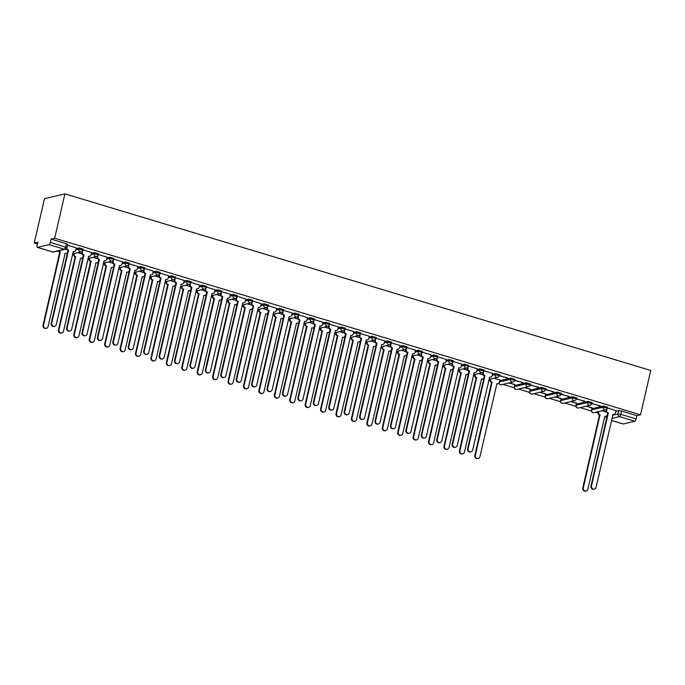 <?xml version="1.0" encoding="UTF-8"?>
<svg xmlns="http://www.w3.org/2000/svg" width="685" height="685" viewBox="0 0 685 685"><rect width="100%" height="100%" fill="white"/><g stroke="black" fill="none" stroke-linecap="round" stroke-linejoin="round"><path stroke-width="1.03" d="M82.962 249.126L79.006 247.927L78.741 249.083L82.851 250.179L83.125 249.023M98.383 253.775L94.427 252.577L94.162 253.733L98.272 254.829L98.546 253.673M113.804 258.425L109.848 257.226L109.583 258.382L113.701 259.478L113.967 258.322M129.225 263.074L125.269 261.875L125.004 263.031L129.123 264.127L129.388 262.971M144.646 267.724L140.69 266.525L140.425 267.681L144.544 268.777L144.809 267.621M160.067 272.373L156.12 271.174L155.846 272.33L159.965 273.426L160.23 272.27M175.497 277.023L171.541 275.824L171.276 276.98L175.386 278.076L175.651 276.92M190.918 281.672L186.962 280.473L186.697 281.629L190.807 282.725L191.072 281.569M206.339 286.321L202.383 285.123L202.118 286.279L206.228 287.375L206.493 286.219M221.76 290.971L217.804 289.772L217.539 290.928L221.649 292.024L221.923 290.868M237.181 295.62L233.225 294.422L232.96 295.577L237.078 296.673L237.344 295.518M252.602 300.27L248.646 299.071L248.381 300.227L252.5 301.323L252.765 300.167M268.023 304.919L264.067 303.72L263.802 304.876L267.921 305.972L268.186 304.816M283.444 309.569L279.497 308.37L279.223 309.526L283.342 310.622L283.607 309.466M298.865 314.218L294.918 313.019L294.644 314.175L298.763 315.271L299.028 314.115M314.295 318.867L310.339 317.669L310.074 318.825L314.184 319.921L314.449 318.765M329.716 323.517L325.76 322.318L325.495 323.474L329.605 324.57L329.87 323.414M345.137 328.166L341.181 326.968L340.916 328.124L345.026 329.22L345.3 328.064M360.558 332.816L356.602 331.617L356.337 332.773L360.447 333.869L360.721 332.713M375.979 337.465L372.024 336.267L371.758 337.422L375.877 338.518L376.142 337.362M391.4 342.115L387.445 340.916L387.179 342.072L391.298 343.168L391.563 342.012M406.821 346.764L402.866 345.565L402.6 346.721L406.719 347.817L406.984 346.661M422.243 351.414L418.295 350.215L418.021 351.371L422.14 352.467L422.405 351.311M437.672 356.063L433.716 354.864L433.451 356.02L437.561 357.116L437.826 355.96M453.093 360.712L449.137 359.514L448.872 360.67L452.982 361.766L453.247 360.61M468.514 365.362L464.558 364.163L464.293 365.319L468.403 366.415L468.668 365.259M483.935 370.011L479.979 368.813L479.714 369.968L483.824 371.065L484.098 369.909M499.356 374.661L495.401 373.462L495.135 374.618L507.611 377.897M514.778 379.31L510.822 378.111L510.556 379.267L523.032 382.547M530.199 383.96L526.243 382.761L525.977 383.917L538.453 387.196M545.62 388.609L541.672 387.41L541.398 388.566L545.517 389.662L545.782 388.506M561.041 393.258L557.093 392.06L556.819 393.216L569.295 396.487M576.47 397.908L572.514 396.709L572.249 397.865L584.716 401.136M591.891 402.557L587.935 401.359L587.67 402.515L600.146 405.785M607.312 407.207L603.357 406.008L603.091 407.164L607.201 408.26L607.475 407.104M612.681 415.187L618.024 413.92L620.824 414.322L636.142 418.937L636.896 415.684L640.509 414.827L54.672 238.209L64.912 193.855L44.491 198.701L34.25 243.055L37.444 244.014M72.422 254.563L73.612 254.923M87.843 259.213L89.033 259.572M103.264 263.862L104.454 264.222M118.693 268.511L119.884 268.871M134.114 273.161L135.305 273.52M149.535 277.81L150.726 278.17M164.957 282.46L166.147 282.819M180.378 287.109L181.568 287.469M195.799 291.759L196.989 292.118M211.22 296.408L212.41 296.768M226.641 301.058L227.831 301.417M242.07 305.707L243.261 306.067M257.492 310.356L258.682 310.716M272.913 315.006L274.103 315.365M288.334 319.655L289.524 320.015M303.755 324.305L304.945 324.664M319.176 328.954L320.366 329.314M334.597 333.604L335.787 333.963M350.018 338.253L351.208 338.613M365.439 342.902L366.629 343.262M380.869 347.552L382.059 347.911M396.29 352.201L397.48 352.561M411.711 356.851L412.901 357.21M427.132 361.5L428.322 361.86M442.553 366.15L443.743 366.509M457.974 370.799L459.164 371.159M473.395 375.449L474.585 375.808M488.816 380.098L490.006 380.458M503.021 384.379L514.264 387.77M518.451 389.029L529.685 392.419M533.872 393.678L545.106 397.069M549.293 398.327L560.535 401.718M564.714 402.977L575.957 406.368M580.135 407.626L591.378 411.017M595.556 412.276L597.962 413.004M640.509 414.827L650.75 370.465L64.912 193.855M34.25 243.055L37.863 242.199L37.11 245.453A2.192 0.736 -73.2 0 0 37.298 247.362A2.192 0.736 -73.2 0 0 37.444 247.362L49.003 244.622A2.192 0.736 -73.2 0 0 50.305 242.319L66.95 247.627L67.695 244.374L66.376 243.68L65.623 246.942A2.192 0.736 -73.2 0 1 64.322 249.237L49.003 244.622M54.672 238.209L51.058 239.065L50.305 242.319M615.841 411.36L618.778 410.657L618.024 413.92A2.192 2.029 -103.4 0 0 619.514 416.617L611.936 418.415M611.474 420.419L623.281 423.981L634.841 421.232L619.514 416.617A2.192 0.736 -73.2 0 0 620.824 414.322L621.569 411.06L618.778 410.657M636.142 418.937A2.192 0.736 106.8 0 1 634.841 421.232M585.958 406.248L591.977 407.729M591.9 408.037L586.565 406.102M600.069 406.102L591.857 403.294M570.537 401.598L576.556 403.08M576.479 403.388L571.144 401.453M584.647 401.453L576.436 398.644M555.107 396.949L561.126 398.43M561.058 398.738L555.723 396.803M569.226 396.803L561.006 393.995M539.686 392.3L545.705 393.781M545.637 394.089L540.302 392.154M545.517 389.654L553.874 391.846M553.805 392.154L545.585 389.345M524.265 387.65L530.284 389.131M530.216 389.44L524.881 387.505M538.384 387.505L530.164 384.696M508.844 383.001L514.863 384.482M514.795 384.79L509.46 382.855M522.963 382.855L514.743 380.047M499.887 380.021L494.039 378.206M507.534 378.206L499.322 375.397M492.635 373.428L483.901 370.748M477.205 368.778L468.48 366.098M461.784 364.129L453.059 361.449M446.363 359.479L437.638 356.799M430.942 354.83L422.208 352.15M415.521 350.181L406.787 347.5M400.1 345.531L391.366 342.851M384.679 340.882L375.945 338.202M369.258 336.232L360.524 333.552M353.837 331.583L345.103 328.903M338.407 326.933L329.682 324.253M322.986 322.284L314.261 319.604M307.565 317.634L298.84 314.954M292.144 312.985L283.41 310.305M276.723 308.336L267.989 305.656M261.302 303.686L252.568 301.006M245.881 299.037L237.147 296.357M230.46 294.387L221.726 291.707M215.039 289.738L206.305 287.058M199.609 285.088L190.884 282.408M184.188 280.439L175.463 277.759M168.767 275.79L160.033 273.109M153.346 271.14L144.612 268.46M137.925 266.491L129.191 263.811M122.504 261.841L113.77 259.161M107.083 257.192L98.349 254.512M91.662 252.542L82.928 249.862M76.232 247.893L67.507 245.213M76.069 248.629L79.006 247.927M91.49 253.279L94.427 252.577M106.911 257.928L109.848 257.226M122.332 262.578L125.269 261.875M137.754 267.227L140.69 266.525M153.175 271.876L156.12 271.174M168.596 276.526L171.541 275.824M184.025 281.175L186.962 280.473M199.446 285.825L202.383 285.123M214.867 290.474L217.804 289.772M230.288 295.124L233.225 294.422M245.709 299.773L248.646 299.071M261.131 304.423L264.067 303.72M276.552 309.072L279.497 308.37M291.973 313.721L294.918 313.019M307.394 318.371L310.339 317.669M322.823 323.02L325.76 322.318M338.244 327.67L341.181 326.968M353.666 332.319L356.602 331.617M369.087 336.969L372.024 336.267M384.508 341.618L387.445 340.916M399.929 346.267L402.866 345.565M415.35 350.917L418.295 350.215M430.771 355.566L433.716 354.864M446.2 360.216L449.137 359.514M461.621 364.865L464.558 364.163M477.043 369.515L479.979 368.813M492.464 374.164L495.401 373.462M499.716 380.749L510.822 378.111M514.692 385.509L514.264 386.768L514.692 385.509L526.243 382.761M530.113 390.159L529.685 391.418L530.113 390.159L541.672 387.41M545.534 394.808L545.106 396.067L545.534 394.808L557.093 392.06M560.955 399.458L560.527 400.716L560.955 399.458L572.514 396.709M576.376 404.107L575.948 405.366L576.376 404.107L587.935 401.359M591.797 408.757L591.369 410.015L591.797 408.757L603.357 406.008M616.012 410.623L607.278 407.943M606.516 412.113L601.987 410.752M51.058 239.065L66.376 243.68M636.896 415.684L621.569 411.06M483.139 374.918L478.61 373.556M467.718 370.268L463.188 368.907M452.297 365.619L447.767 364.257M436.876 360.969L432.346 359.608M421.455 356.32L416.925 354.958M406.034 351.67L401.504 350.309M390.613 347.021L386.083 345.66M375.183 342.372L370.662 341.01M359.762 337.722L355.232 336.361M344.341 333.073L339.811 331.711M328.92 328.423L324.39 327.062M313.499 323.774L308.969 322.412M298.078 319.124L293.548 317.763M282.657 314.475L278.127 313.113M267.236 309.825L262.706 308.464M251.815 305.176L247.285 303.815M236.385 300.527L231.864 299.165M220.964 295.877L216.434 294.516M205.543 291.228L201.013 289.866M190.122 286.578L185.592 285.217M174.701 281.929L170.171 280.567M159.28 277.279L154.75 275.918M143.859 272.63L139.329 271.269M128.438 267.981L123.908 266.619M113.008 263.331L108.487 261.97M97.587 258.682L93.057 257.32M82.166 254.032L77.636 252.671M66.745 249.383L65.794 249.1M607.03 408.731L606.704 410.152A2.192 2.029 76.6 0 0 608.194 412.849L607.663 412.978A2.192 2.029 -103.4 0 1 606.174 410.281L606.345 409.544M608.348 412.892L591.48 485.948A2.526 2.329 76.6 0 0 594.34 489.081A2.526 2.329 76.6 0 0 596.027 487.318L613.041 414.314A2.192 2.029 76.6 0 0 614.034 414.339L613.503 414.468A2.192 2.029 -103.4 0 1 612.835 414.502M594.34 489.081L593.809 489.21A2.526 2.329 -103.4 0 1 590.949 486.067L607.818 413.021M614.034 414.339A2.192 2.029 76.6 0 0 615.507 412.807L616.02 410.58M598.664 411.539L598.536 412.087A2.192 2.029 76.6 0 0 600.034 414.785L583.312 487.883A2.526 2.329 76.6 0 0 586.172 491.025A2.526 2.329 76.6 0 0 587.858 489.253L604.872 416.249A2.192 2.029 76.6 0 0 607.338 414.742L607.741 412.995M605.865 416.283L605.335 416.403A2.192 2.029 -103.4 0 1 604.675 416.446M586.172 491.025L585.641 491.145A2.526 2.329 -103.4 0 1 582.781 488.011L599.503 414.913A2.192 2.029 -103.4 0 1 598.005 412.216L598.536 412.087M598.133 411.659L598.005 412.216M599.649 414.956L600.18 414.836M483.661 371.535L483.327 372.957A2.192 2.029 76.6 0 0 484.826 375.654L484.295 375.782A2.192 2.029 -103.4 0 1 482.797 373.085L482.968 372.349M484.971 375.697L468.103 448.752A2.526 2.329 76.6 0 0 470.963 451.886A2.526 2.329 76.6 0 0 472.65 450.122L489.664 377.118A2.192 2.029 76.6 0 0 490.657 377.144L490.126 377.272A2.192 2.029 -103.4 0 1 489.458 377.307M470.963 451.886L470.432 452.014A2.526 2.329 -103.4 0 1 467.572 448.872L484.441 375.825M490.657 377.144A2.192 2.029 76.6 0 0 492.13 375.611L492.643 373.385M468.232 366.886L467.906 368.307A2.192 2.029 76.6 0 0 469.396 371.005L468.865 371.133A2.192 2.029 -103.4 0 1 467.375 368.436L467.547 367.699M469.55 371.047L452.682 444.103A2.526 2.329 76.6 0 0 455.542 447.237A2.526 2.329 76.6 0 0 457.229 445.473L474.243 372.469A2.192 2.029 76.6 0 0 475.236 372.494L474.705 372.623A2.192 2.029 -103.4 0 1 474.037 372.657M455.542 447.237L455.011 447.365A2.526 2.329 -103.4 0 1 452.151 444.222L469.019 371.176M475.236 372.494A2.192 2.029 76.6 0 0 476.709 370.962L477.222 368.735M452.811 362.237L452.485 363.658A2.192 2.029 76.6 0 0 453.975 366.355L453.444 366.484A2.192 2.029 -103.4 0 1 451.954 363.786L452.126 363.05M454.129 366.398L437.261 439.453A2.526 2.329 76.6 0 0 440.121 442.587A2.526 2.329 76.6 0 0 441.808 440.823L458.822 367.819A2.192 2.029 76.6 0 0 459.815 367.845L459.284 367.973A2.192 2.029 -103.4 0 1 458.616 368.008M440.121 442.587L439.59 442.715A2.526 2.329 -103.4 0 1 436.73 439.573L453.598 366.526M459.815 367.845A2.192 2.029 76.6 0 0 461.288 366.312L461.801 364.086M437.39 357.587L437.064 359.008A2.192 2.029 76.6 0 0 438.554 361.706L438.023 361.834A2.192 2.029 -103.4 0 1 436.533 359.137L436.705 358.401M438.7 361.748L421.84 434.804A2.526 2.329 76.6 0 0 424.691 437.938A2.526 2.329 76.6 0 0 426.387 436.174L443.401 363.17A2.192 2.029 76.6 0 0 444.394 363.196L443.863 363.324A2.192 2.029 -103.4 0 1 443.195 363.358M424.691 437.938L424.161 438.066A2.526 2.329 -103.4 0 1 421.309 434.924L438.169 361.877M444.394 363.196A2.192 2.029 76.6 0 0 445.866 361.663L446.38 359.437M421.969 352.938L421.643 354.359A2.192 2.029 76.6 0 0 423.133 357.056L422.602 357.185A2.192 2.029 -103.4 0 1 421.112 354.487L421.284 353.751M423.279 357.099L406.419 430.154A2.526 2.329 76.6 0 0 409.27 433.288A2.526 2.329 76.6 0 0 410.966 431.524L427.979 358.52A2.192 2.029 76.6 0 0 428.973 358.546L428.442 358.675A2.192 2.029 -103.4 0 1 427.774 358.709M409.27 433.288L408.739 433.417A2.526 2.329 -103.4 0 1 405.888 430.274L422.748 357.227M428.973 358.546A2.192 2.029 76.6 0 0 430.437 357.013L430.951 354.787M406.548 348.288L406.222 349.71A2.192 2.029 76.6 0 0 407.712 352.407L407.181 352.535A2.192 2.029 -103.4 0 1 405.691 349.838L405.854 349.102M407.858 352.45L390.998 425.505A2.526 2.329 76.6 0 0 393.849 428.639A2.526 2.329 76.6 0 0 395.545 426.875L412.558 353.871A2.192 2.029 76.6 0 0 413.552 353.897L413.021 354.025A2.192 2.029 -103.4 0 1 412.353 354.059M393.849 428.639L393.318 428.767A2.526 2.329 -103.4 0 1 390.467 425.625L407.327 352.578M413.552 353.897A2.192 2.029 76.6 0 0 415.016 352.364L415.53 350.138M391.126 343.639L390.801 345.06A2.192 2.029 76.6 0 0 392.291 347.757L391.76 347.886A2.192 2.029 -103.4 0 1 390.27 345.189L390.433 344.452M392.436 347.8L375.577 420.855A2.526 2.329 76.6 0 0 378.428 423.989A2.526 2.329 76.6 0 0 380.124 422.225L397.137 349.222A2.192 2.029 76.6 0 0 398.122 349.247L397.591 349.376A2.192 2.029 -103.4 0 1 396.932 349.41M378.428 423.989L377.897 424.118A2.526 2.329 -103.4 0 1 375.046 420.975L391.906 347.929M398.122 349.247A2.192 2.029 76.6 0 0 399.595 347.715L400.108 345.488M375.705 338.989L375.371 340.411A2.192 2.029 76.6 0 0 376.87 343.108L376.339 343.236A2.192 2.029 -103.4 0 1 374.841 340.539L375.012 339.803M377.015 343.151L360.147 416.206A2.526 2.329 76.6 0 0 363.007 419.34A2.526 2.329 76.6 0 0 364.703 417.576L381.708 344.572A2.192 2.029 76.6 0 0 382.701 344.598L382.17 344.726A2.192 2.029 -103.4 0 1 381.511 344.76M363.007 419.34L362.476 419.468A2.526 2.329 -103.4 0 1 359.616 416.326L376.485 343.279M382.701 344.598A2.192 2.029 76.6 0 0 384.174 343.065L384.687 340.839M360.284 334.34L359.95 335.761A2.192 2.029 76.6 0 0 361.449 338.458L360.918 338.587A2.192 2.029 -103.4 0 1 359.419 335.89L359.591 335.153M361.594 338.501L344.726 411.557A2.526 2.329 76.6 0 0 347.586 414.69A2.526 2.329 76.6 0 0 349.273 412.927L366.287 339.923A2.192 2.029 76.6 0 0 367.28 339.948L366.749 340.077A2.192 2.029 -103.4 0 1 366.09 340.111M347.586 414.69L347.055 414.819A2.526 2.329 -103.4 0 1 344.195 411.676L361.063 338.63M367.28 339.948A2.192 2.029 76.6 0 0 368.753 338.416L369.266 336.189M344.855 329.69L344.529 331.112A2.192 2.029 76.6 0 0 346.019 333.809L345.488 333.938A2.192 2.029 -103.4 0 1 343.998 331.24L344.17 330.504M346.173 333.852L329.305 406.907A2.526 2.329 76.6 0 0 332.165 410.041A2.526 2.329 76.6 0 0 333.852 408.277L350.866 335.273A2.192 2.029 76.6 0 0 351.859 335.299L351.328 335.427A2.192 2.029 -103.4 0 1 350.66 335.462M332.165 410.041L331.634 410.169A2.526 2.329 -103.4 0 1 328.774 407.027L345.642 333.98M351.859 335.299A2.192 2.029 76.6 0 0 353.332 333.766L353.845 331.54M329.434 325.041L329.108 326.462A2.192 2.029 76.6 0 0 330.598 329.16L330.067 329.288A2.192 2.029 -103.4 0 1 328.577 326.591L328.749 325.854M330.752 329.202L313.884 402.258A2.526 2.329 76.6 0 0 316.744 405.392A2.526 2.329 76.6 0 0 318.431 403.628L335.444 330.624A2.192 2.029 76.6 0 0 336.438 330.649L335.907 330.778A2.192 2.029 -103.4 0 1 335.239 330.812M316.744 405.392L316.213 405.52A2.526 2.329 -103.4 0 1 313.353 402.378L330.221 329.331M336.438 330.649A2.192 2.029 76.6 0 0 337.91 329.117L338.424 326.891M314.013 320.392L313.687 321.813A2.192 2.029 76.6 0 0 315.177 324.51L314.646 324.639A2.192 2.029 -103.4 0 1 313.156 321.941L313.328 321.205M315.331 324.553L298.463 397.608A2.526 2.329 76.6 0 0 301.323 400.742A2.526 2.329 76.6 0 0 303.01 398.978L320.023 325.974A2.192 2.029 76.6 0 0 321.017 326L320.486 326.128A2.192 2.029 -103.4 0 1 319.818 326.163M301.323 400.742L300.792 400.871A2.526 2.329 -103.4 0 1 297.932 397.728L314.8 324.681M321.017 326A2.192 2.029 76.6 0 0 322.489 324.467L323.003 322.241M298.591 315.742L298.266 317.164A2.192 2.029 76.6 0 0 299.756 319.861L299.225 319.989A2.192 2.029 -103.4 0 1 297.735 317.292L297.906 316.556M299.902 319.904L283.042 392.959A2.526 2.329 76.6 0 0 285.893 396.093A2.526 2.329 76.6 0 0 287.589 394.329L304.602 321.325A2.192 2.029 76.6 0 0 305.596 321.351L305.065 321.479A2.192 2.029 -103.4 0 1 304.397 321.513M285.893 396.093L285.362 396.221A2.526 2.329 -103.4 0 1 282.511 393.079L299.371 320.032M305.596 321.351A2.192 2.029 76.6 0 0 307.06 319.818L307.582 317.592M283.17 311.093L282.845 312.514A2.192 2.029 76.6 0 0 284.335 315.211L283.804 315.34A2.192 2.029 -103.4 0 1 282.314 312.643L282.485 311.906M284.481 315.254L267.621 388.309A2.526 2.329 76.6 0 0 270.472 391.443A2.526 2.329 76.6 0 0 272.168 389.679L289.181 316.675A2.192 2.029 76.6 0 0 290.175 316.701L289.644 316.83A2.192 2.029 -103.4 0 1 288.976 316.864M270.472 391.443L269.941 391.572A2.526 2.329 -103.4 0 1 267.09 388.429L283.95 315.383M290.175 316.701A2.192 2.029 76.6 0 0 291.639 315.168L292.152 312.942M490.708 378.993L490.588 379.541A2.192 2.029 76.6 0 0 492.078 382.247L475.356 455.337A2.526 2.329 76.6 0 0 478.216 458.479A2.526 2.329 76.6 0 0 479.911 456.707L496.916 383.703A2.192 2.029 76.6 0 0 499.382 382.196L499.896 379.969M497.909 383.737L497.378 383.865A2.192 2.029 -103.4 0 1 496.719 383.9M478.216 458.479L477.685 458.599A2.526 2.329 -103.4 0 1 474.825 455.465L491.547 382.367A2.192 2.029 -103.4 0 1 490.058 379.67L490.588 379.541M490.177 379.113L490.058 379.67M491.693 382.41L492.224 382.29M475.287 374.344L475.159 374.892A2.192 2.029 76.6 0 0 476.657 377.598L459.935 450.687A2.526 2.329 76.6 0 0 462.795 453.83A2.526 2.329 76.6 0 0 464.481 452.057L481.495 379.053A2.192 2.029 76.6 0 0 483.961 377.546L484.363 375.8M482.488 379.088L481.957 379.216A2.192 2.029 -103.4 0 1 481.298 379.25M462.795 453.83L462.264 453.949A2.526 2.329 -103.4 0 1 459.404 450.816L476.126 377.718A2.192 2.029 -103.4 0 1 474.628 375.02L475.159 374.892M474.756 374.464L474.628 375.02M476.272 377.76L476.803 377.64M459.866 369.694L459.738 370.242A2.192 2.029 76.6 0 0 461.236 372.948L444.514 446.038A2.526 2.329 76.6 0 0 447.373 449.18A2.526 2.329 76.6 0 0 449.06 447.408L466.074 374.404A2.192 2.029 76.6 0 0 468.54 372.897L468.942 371.15M467.067 374.438L466.536 374.567A2.192 2.029 -103.4 0 1 465.868 374.601M447.373 449.18L446.843 449.3A2.526 2.329 -103.4 0 1 443.983 446.166L460.705 373.068A2.192 2.029 -103.4 0 1 459.207 370.371L459.738 370.242M459.335 369.814L459.207 370.371M460.851 373.111L461.382 372.991M444.445 365.045L444.317 365.593A2.192 2.029 76.6 0 0 445.807 368.299L429.093 441.388A2.526 2.329 76.6 0 0 431.952 444.531A2.526 2.329 76.6 0 0 433.639 442.758L450.653 369.754A2.192 2.029 76.6 0 0 453.119 368.247L453.521 366.501M451.646 369.789L451.115 369.917A2.192 2.029 -103.4 0 1 450.447 369.951M431.952 444.531L431.422 444.651A2.526 2.329 -103.4 0 1 428.562 441.517L445.276 368.419A2.192 2.029 -103.4 0 1 443.786 365.721L444.317 365.593M443.914 365.165L443.786 365.721M445.43 368.462L445.961 368.342M429.024 360.396L428.896 360.944A2.192 2.029 76.6 0 0 430.385 363.649L413.671 436.739A2.526 2.329 76.6 0 0 416.531 439.881A2.526 2.329 76.6 0 0 418.218 438.109L435.232 365.105A2.192 2.029 76.6 0 0 437.698 363.598L438.1 361.851M436.225 365.139L435.694 365.268A2.192 2.029 -103.4 0 1 435.026 365.302M416.531 439.881L416 440.001A2.526 2.329 -103.4 0 1 413.141 436.867L429.855 363.769A2.192 2.029 -103.4 0 1 428.365 361.072L428.896 360.944M428.493 360.515L428.365 361.072M430.009 363.812L430.54 363.692M413.603 355.746L413.475 356.294A2.192 2.029 76.6 0 0 414.964 359L398.25 432.089A2.526 2.329 76.6 0 0 401.102 435.232A2.526 2.329 76.6 0 0 402.797 433.459L419.811 360.456A2.192 2.029 76.6 0 0 422.277 358.949L422.679 357.202M420.804 360.49L420.273 360.618A2.192 2.029 -103.4 0 1 419.605 360.652M401.102 435.232L400.571 435.36A2.526 2.329 -103.4 0 1 397.72 432.218L414.434 359.12A2.192 2.029 -103.4 0 1 412.944 356.423L413.475 356.294M413.072 355.866L412.944 356.423M414.579 359.163L415.11 359.043M398.182 351.097L398.053 351.645A2.192 2.029 76.6 0 0 399.543 354.35L382.829 427.44A2.526 2.329 76.6 0 0 385.681 430.582A2.526 2.329 76.6 0 0 387.376 428.81L404.39 355.806A2.192 2.029 76.6 0 0 406.847 354.299L407.25 352.552M405.383 355.84L404.852 355.969A2.192 2.029 -103.4 0 1 404.184 356.003M385.681 430.582L385.15 430.711A2.526 2.329 -103.4 0 1 382.298 427.568L399.012 354.47A2.192 2.029 -103.4 0 1 397.523 351.773L398.053 351.645M397.651 351.217L397.523 351.773M399.158 354.513L399.689 354.393M382.761 346.447L382.632 346.995A2.192 2.029 76.6 0 0 384.122 349.701L367.408 422.791A2.526 2.329 76.6 0 0 370.26 425.933A2.526 2.329 76.6 0 0 371.955 424.161L388.969 351.157A2.192 2.029 76.6 0 0 391.426 349.65L391.829 347.903M389.962 351.191L389.431 351.319A2.192 2.029 -103.4 0 1 388.763 351.354M370.26 425.933L369.729 426.061A2.526 2.329 -103.4 0 1 366.877 422.919L383.591 349.821A2.192 2.029 -103.4 0 1 382.102 347.124L382.632 346.995M382.23 346.567L382.102 347.124M383.737 349.864L384.268 349.744M367.34 341.798L367.211 342.346A2.192 2.029 76.6 0 0 368.701 345.052L351.987 418.141A2.526 2.329 76.6 0 0 354.839 421.284A2.526 2.329 76.6 0 0 356.534 419.511L373.548 346.507A2.192 2.029 76.6 0 0 376.005 345L376.408 343.253M374.532 346.541L374.001 346.67A2.192 2.029 -103.4 0 1 373.342 346.704M354.839 421.284L354.308 421.412A2.526 2.329 -103.4 0 1 351.456 418.27L368.17 345.171A2.192 2.029 -103.4 0 1 366.68 342.474L367.211 342.346M366.809 341.918L366.68 342.474M368.316 345.214L368.847 345.094M351.91 337.148L351.782 337.696A2.192 2.029 76.6 0 0 353.28 340.402L336.558 413.492A2.526 2.329 76.6 0 0 339.417 416.634A2.526 2.329 76.6 0 0 341.113 414.862L358.118 341.858A2.192 2.029 76.6 0 0 360.584 340.351L360.986 338.604M359.111 341.892L358.58 342.02A2.192 2.029 -103.4 0 1 357.921 342.055M339.417 416.634L338.887 416.763A2.526 2.329 -103.4 0 1 336.027 413.62L352.749 340.522A2.192 2.029 -103.4 0 1 351.251 337.825L351.782 337.696M351.379 337.268L351.251 337.825M352.895 340.565L353.426 340.445M336.489 332.499L336.361 333.047A2.192 2.029 76.6 0 0 337.859 335.753L321.137 408.842A2.526 2.329 76.6 0 0 323.996 411.985A2.526 2.329 76.6 0 0 325.683 410.212L342.697 337.208A2.192 2.029 76.6 0 0 345.163 335.701L345.565 333.955M343.69 337.243L343.159 337.371A2.192 2.029 -103.4 0 1 342.5 337.405M323.996 411.985L323.466 412.113A2.526 2.329 -103.4 0 1 320.606 408.971L337.328 335.873A2.192 2.029 -103.4 0 1 335.83 333.175L336.361 333.047M335.958 332.619L335.83 333.175M337.474 335.915L338.005 335.796M321.068 327.85L320.94 328.398A2.192 2.029 76.6 0 0 322.429 331.103L305.716 404.193A2.526 2.329 76.6 0 0 308.575 407.335A2.526 2.329 76.6 0 0 310.262 405.563L327.276 332.559A2.192 2.029 76.6 0 0 329.742 331.052L330.144 329.305M328.269 332.593L327.738 332.722A2.192 2.029 -103.4 0 1 327.07 332.756M308.575 407.335L308.044 407.464A2.526 2.329 -103.4 0 1 305.185 404.321L321.899 331.223A2.192 2.029 -103.4 0 1 320.409 328.526L320.94 328.398M320.537 327.969L320.409 328.526M322.053 331.266L322.584 331.146M305.647 323.2L305.519 323.748A2.192 2.029 76.6 0 0 307.008 326.454L290.294 399.543A2.526 2.329 76.6 0 0 293.154 402.686A2.526 2.329 76.6 0 0 294.841 400.913L311.855 327.909A2.192 2.029 76.6 0 0 314.321 326.402L314.723 324.656M312.848 327.944L312.317 328.072A2.192 2.029 -103.4 0 1 311.649 328.106M293.154 402.686L292.623 402.814A2.526 2.329 -103.4 0 1 289.764 399.672L306.478 326.574A2.192 2.029 -103.4 0 1 304.988 323.877L305.519 323.748M305.116 323.32L304.988 323.877M306.632 326.617L307.163 326.497M290.226 318.551L290.097 319.099A2.192 2.029 76.6 0 0 291.587 321.804L274.873 394.894A2.526 2.329 76.6 0 0 277.733 398.036A2.526 2.329 76.6 0 0 279.42 396.264L296.434 323.26A2.192 2.029 76.6 0 0 298.9 321.753L299.302 320.006M297.427 323.294L296.896 323.423A2.192 2.029 -103.4 0 1 296.228 323.457M277.733 398.036L277.202 398.165A2.526 2.329 -103.4 0 1 274.342 395.022L291.056 321.924A2.192 2.029 -103.4 0 1 289.567 319.227L290.097 319.099M289.695 318.671L289.567 319.227M291.211 321.967L291.742 321.847M274.805 313.901L274.676 314.449A2.192 2.029 76.6 0 0 276.166 317.155L259.452 390.244A2.526 2.329 76.6 0 0 262.304 393.387A2.526 2.329 76.6 0 0 263.999 391.614L281.013 318.611A2.192 2.029 76.6 0 0 283.47 317.104L283.873 315.357M282.006 318.645L281.475 318.773A2.192 2.029 -103.4 0 1 280.807 318.808M262.304 393.387L261.773 393.515A2.526 2.329 -103.4 0 1 258.921 390.373L275.635 317.275A2.192 2.029 -103.4 0 1 274.146 314.578L274.676 314.449M274.274 314.021L274.146 314.578M275.781 317.318L276.312 317.198M267.749 306.443L267.424 307.865A2.192 2.029 76.6 0 0 268.914 310.562L268.383 310.69A2.192 2.029 -103.4 0 1 266.893 307.993L267.056 307.257M269.059 310.605L252.2 383.66A2.526 2.329 76.6 0 0 255.051 386.794A2.526 2.329 76.6 0 0 256.747 385.03L273.76 312.026A2.192 2.029 76.6 0 0 274.745 312.052L274.214 312.18A2.192 2.029 -103.4 0 1 273.555 312.214M255.051 386.794L254.52 386.922A2.526 2.329 -103.4 0 1 251.669 383.78L268.529 310.733M274.745 312.052A2.192 2.029 76.6 0 0 276.218 310.519L276.731 308.293M259.384 309.252L259.255 309.8A2.192 2.029 76.6 0 0 260.745 312.506L244.031 385.595A2.526 2.329 76.6 0 0 246.883 388.737A2.526 2.329 76.6 0 0 248.578 386.965L265.592 313.961A2.192 2.029 76.6 0 0 268.049 312.454L268.451 310.707M266.585 313.995L266.054 314.124A2.192 2.029 -103.4 0 1 265.386 314.158M246.883 388.737L246.352 388.866A2.526 2.329 -103.4 0 1 243.5 385.724L260.214 312.625A2.192 2.029 -103.4 0 1 258.725 309.928L259.255 309.8M258.853 309.372L258.725 309.928M260.36 312.677L260.891 312.548M252.328 301.794L252.003 303.215A2.192 2.029 76.6 0 0 253.493 305.912L252.962 306.041A2.192 2.029 -103.4 0 1 251.472 303.344L251.635 302.607M253.638 305.955L236.77 379.01A2.526 2.329 76.6 0 0 239.63 382.144A2.526 2.329 76.6 0 0 241.325 380.38L258.339 307.377A2.192 2.029 76.6 0 0 259.324 307.402L258.793 307.531A2.192 2.029 -103.4 0 1 258.134 307.565M239.63 382.144L239.099 382.273A2.526 2.329 -103.4 0 1 236.239 379.13L253.108 306.084M259.324 307.402A2.192 2.029 76.6 0 0 260.797 305.87L261.31 303.643M243.963 304.602L243.834 305.15A2.192 2.029 76.6 0 0 245.324 307.856L228.61 380.946A2.526 2.329 76.6 0 0 231.461 384.088A2.526 2.329 76.6 0 0 233.157 382.316L250.171 309.312A2.192 2.029 76.6 0 0 252.628 307.805L253.03 306.058M251.155 309.346L250.624 309.474A2.192 2.029 -103.4 0 1 249.965 309.509M231.461 384.088L230.931 384.216A2.526 2.329 -103.4 0 1 228.079 381.074L244.793 307.976A2.192 2.029 -103.4 0 1 243.303 305.279L243.834 305.15M243.432 304.722L243.303 305.279M244.939 308.027L245.47 307.899M236.907 297.144L236.573 298.566A2.192 2.029 76.6 0 0 238.072 301.263L237.541 301.391A2.192 2.029 -103.4 0 1 236.042 298.694L236.214 297.958M238.217 301.306L221.349 374.361A2.526 2.329 76.6 0 0 224.209 377.495A2.526 2.329 76.6 0 0 225.896 375.731L242.91 302.727A2.192 2.029 76.6 0 0 243.903 302.753L243.372 302.881A2.192 2.029 -103.4 0 1 242.713 302.916M224.209 377.495L223.678 377.623A2.526 2.329 -103.4 0 1 220.818 374.481L237.686 301.434M243.903 302.753A2.192 2.029 76.6 0 0 245.376 301.22L245.889 298.994M228.533 299.953L228.413 300.501A2.192 2.029 76.6 0 0 229.903 303.207L213.181 376.296A2.526 2.329 76.6 0 0 216.04 379.439A2.526 2.329 76.6 0 0 217.736 377.666L234.75 304.662A2.192 2.029 76.6 0 0 237.207 303.155L237.609 301.409M235.734 304.697L235.203 304.825A2.192 2.029 -103.4 0 1 234.544 304.859M216.04 379.439L215.51 379.567A2.526 2.329 -103.4 0 1 212.65 376.425L229.372 303.327A2.192 2.029 -103.4 0 1 227.882 300.629L228.413 300.501M228.002 300.073L227.882 300.629M229.518 303.378L230.049 303.25M221.486 292.495L221.152 293.916A2.192 2.029 76.6 0 0 222.651 296.614L222.12 296.742A2.192 2.029 -103.4 0 1 220.621 294.045L220.793 293.308M222.796 296.656L205.928 369.712A2.526 2.329 76.6 0 0 208.788 372.845A2.526 2.329 76.6 0 0 210.475 371.082L227.488 298.078A2.192 2.029 76.6 0 0 228.482 298.103L227.951 298.232A2.192 2.029 -103.4 0 1 227.283 298.266M208.788 372.845L208.257 372.974A2.526 2.329 -103.4 0 1 205.397 369.832L222.265 296.785M228.482 298.103A2.192 2.029 76.6 0 0 229.954 296.571L230.468 294.344M213.112 295.303L212.984 295.851A2.192 2.029 76.6 0 0 214.482 298.557L197.76 371.647A2.526 2.329 76.6 0 0 200.619 374.789A2.526 2.329 76.6 0 0 202.306 373.017L219.32 300.013A2.192 2.029 76.6 0 0 221.786 298.506L222.188 296.759M220.313 300.047L219.782 300.176A2.192 2.029 -103.4 0 1 219.123 300.21M200.619 374.789L200.088 374.918A2.526 2.329 -103.4 0 1 197.229 371.775L213.951 298.677A2.192 2.029 -103.4 0 1 212.453 295.98L212.984 295.851M212.581 295.423L212.453 295.98M214.097 298.728L214.628 298.6M206.057 287.846L205.731 289.267A2.192 2.029 76.6 0 0 207.221 291.964L206.69 292.093A2.192 2.029 -103.4 0 1 205.2 289.395L205.372 288.659M207.375 292.007L190.507 365.062A2.526 2.329 76.6 0 0 193.367 368.196A2.526 2.329 76.6 0 0 195.054 366.432L212.067 293.428A2.192 2.029 76.6 0 0 213.061 293.454L212.53 293.582A2.192 2.029 -103.4 0 1 211.862 293.617M193.367 368.196L192.836 368.325A2.526 2.329 -103.4 0 1 189.976 365.182L206.844 292.135M213.061 293.454A2.192 2.029 76.6 0 0 214.533 291.921L215.047 289.695M197.691 290.654L197.563 291.202A2.192 2.029 76.6 0 0 199.061 293.908L182.338 366.997A2.526 2.329 76.6 0 0 185.198 370.14A2.526 2.329 76.6 0 0 186.885 368.367L203.899 295.363A2.192 2.029 76.6 0 0 206.365 293.856L206.767 292.11M204.892 295.398L204.361 295.526A2.192 2.029 -103.4 0 1 203.693 295.56M185.198 370.14L184.667 370.268A2.526 2.329 -103.4 0 1 181.808 367.126L198.53 294.028A2.192 2.029 -103.4 0 1 197.032 291.33L197.563 291.202M197.16 290.783L197.032 291.33M198.676 294.079L199.207 293.951M190.635 283.196L190.31 284.617A2.192 2.029 76.6 0 0 191.8 287.315L191.269 287.443A2.192 2.029 -103.4 0 1 189.779 284.746L189.951 284.01M191.954 287.358L175.086 360.413A2.526 2.329 76.6 0 0 177.946 363.547A2.526 2.329 76.6 0 0 179.633 361.783L196.646 288.779A2.192 2.029 76.6 0 0 197.64 288.805L197.109 288.933A2.192 2.029 -103.4 0 1 196.441 288.967M177.946 363.547L177.415 363.675A2.526 2.329 -103.4 0 1 174.555 360.533L191.423 287.486M197.64 288.805A2.192 2.029 76.6 0 0 199.112 287.272L199.626 285.046M182.27 286.005L182.141 286.553A2.192 2.029 76.6 0 0 183.631 289.258L166.917 362.348A2.526 2.329 76.6 0 0 169.777 365.49A2.526 2.329 76.6 0 0 171.464 363.718L188.478 290.714A2.192 2.029 76.6 0 0 190.944 289.207L191.346 287.46M189.471 290.748L188.94 290.877A2.192 2.029 -103.4 0 1 188.272 290.911M169.777 365.49L169.246 365.619A2.526 2.329 -103.4 0 1 166.386 362.476L183.1 289.378A2.192 2.029 -103.4 0 1 181.611 286.681L182.141 286.553M181.739 286.133L181.611 286.681M183.255 289.43L183.785 289.301M175.214 278.547L174.889 279.968A2.192 2.029 76.6 0 0 176.379 282.665L175.848 282.794A2.192 2.029 -103.4 0 1 174.358 280.096L174.529 279.36M176.533 282.708L159.665 355.763A2.526 2.329 76.6 0 0 162.516 358.897A2.526 2.329 76.6 0 0 164.212 357.133L181.225 284.129A2.192 2.029 76.6 0 0 182.219 284.155L181.688 284.284A2.192 2.029 -103.4 0 1 181.02 284.318M162.516 358.897L161.985 359.026A2.526 2.329 -103.4 0 1 159.134 355.883L176.002 282.837M182.219 284.155A2.192 2.029 76.6 0 0 183.691 282.622L184.205 280.396M166.849 281.355L166.72 281.903A2.192 2.029 76.6 0 0 168.21 284.609L151.496 357.698A2.526 2.329 76.6 0 0 154.356 360.841A2.526 2.329 76.6 0 0 156.043 359.068L173.057 286.065A2.192 2.029 76.6 0 0 175.523 284.558L175.925 282.811M174.05 286.099L173.519 286.227A2.192 2.029 -103.4 0 1 172.851 286.261M154.356 360.841L153.825 360.969A2.526 2.329 -103.4 0 1 150.965 357.827L167.679 284.729A2.192 2.029 -103.4 0 1 166.19 282.032L166.72 281.903M166.318 281.484L166.19 282.032M167.834 284.78L168.364 284.652M159.793 273.897L159.468 275.319A2.192 2.029 76.6 0 0 160.958 278.016L160.427 278.144A2.192 2.029 -103.4 0 1 158.937 275.447L159.108 274.711M161.103 278.059L144.244 351.114A2.526 2.329 76.6 0 0 147.095 354.248A2.526 2.329 76.6 0 0 148.791 352.484L165.804 279.48A2.192 2.029 76.6 0 0 166.798 279.506L166.267 279.634A2.192 2.029 -103.4 0 1 165.599 279.668M147.095 354.248L146.564 354.376A2.526 2.329 -103.4 0 1 143.713 351.234L160.573 278.187M166.798 279.506A2.192 2.029 76.6 0 0 168.262 277.973L168.775 275.747M151.428 276.706L151.299 277.254A2.192 2.029 76.6 0 0 152.789 279.959L136.075 353.049A2.526 2.329 76.6 0 0 138.927 356.191A2.526 2.329 76.6 0 0 140.622 354.419L157.636 281.415A2.192 2.029 76.6 0 0 160.102 279.908L160.504 278.161M158.629 281.449L158.098 281.578A2.192 2.029 -103.4 0 1 157.43 281.612M138.927 356.191L138.396 356.32A2.526 2.329 -103.4 0 1 135.544 353.177L152.258 280.079A2.192 2.029 -103.4 0 1 150.768 277.382L151.299 277.254M150.897 276.834L150.768 277.382M152.412 280.131L152.943 280.002M144.372 269.248L144.047 270.669A2.192 2.029 76.6 0 0 145.537 273.366L145.006 273.495A2.192 2.029 -103.4 0 1 143.516 270.798L143.679 270.061M145.682 273.409L128.823 346.464A2.526 2.329 76.6 0 0 131.674 349.598A2.526 2.329 76.6 0 0 133.369 347.834L150.383 274.831A2.192 2.029 76.6 0 0 151.376 274.856L150.846 274.985A2.192 2.029 -103.4 0 1 150.178 275.019M131.674 349.598L131.143 349.727A2.526 2.329 -103.4 0 1 128.292 346.584L145.151 273.538M151.376 274.856A2.192 2.029 76.6 0 0 152.841 273.324L153.354 271.097M136.007 272.056L135.878 272.604A2.192 2.029 76.6 0 0 137.368 275.31L120.654 348.4A2.526 2.329 76.6 0 0 123.505 351.542A2.526 2.329 76.6 0 0 125.201 349.77L142.215 276.766A2.192 2.029 76.6 0 0 144.672 275.259L145.074 273.512M143.208 276.8L142.677 276.928A2.192 2.029 -103.4 0 1 142.009 276.963M123.505 351.542L122.975 351.67A2.526 2.329 -103.4 0 1 120.123 348.528L136.837 275.43A2.192 2.029 -103.4 0 1 135.347 272.733L135.878 272.604M135.476 272.185L135.347 272.733M136.983 275.481L137.514 275.353M128.951 264.598L128.626 266.02A2.192 2.029 76.6 0 0 130.116 268.717L129.585 268.845A2.192 2.029 -103.4 0 1 128.095 266.148L128.258 265.412M130.261 268.76L113.402 341.815A2.526 2.329 76.6 0 0 116.253 344.949A2.526 2.329 76.6 0 0 117.948 343.185L134.962 270.181A2.192 2.029 76.6 0 0 135.947 270.207L135.416 270.335A2.192 2.029 -103.4 0 1 134.757 270.378M116.253 344.949L115.722 345.077A2.526 2.329 -103.4 0 1 112.871 341.935L129.73 268.888M135.947 270.207A2.192 2.029 76.6 0 0 137.42 268.674L137.933 266.448M120.586 267.407L120.457 267.955A2.192 2.029 76.6 0 0 121.947 270.661L105.233 343.75A2.526 2.329 76.6 0 0 108.084 346.893A2.526 2.329 76.6 0 0 109.78 345.12L126.794 272.116A2.192 2.029 76.6 0 0 129.251 270.609L129.653 268.863M127.787 272.15L127.256 272.279A2.192 2.029 -103.4 0 1 126.588 272.313M108.084 346.893L107.554 347.021A2.526 2.329 -103.4 0 1 104.702 343.879L121.416 270.781A2.192 2.029 -103.4 0 1 119.926 268.083L120.457 267.955M120.055 267.535L119.926 268.083M121.562 270.832L122.093 270.703M113.53 259.949L113.196 261.37A2.192 2.029 76.6 0 0 114.695 264.067L114.164 264.196A2.192 2.029 -103.4 0 1 112.665 261.499L112.837 260.762M114.84 264.11L97.972 337.166A2.526 2.329 76.6 0 0 100.832 340.299A2.526 2.329 76.6 0 0 102.527 338.536L119.532 265.532A2.192 2.029 76.6 0 0 120.526 265.566L119.995 265.686A2.192 2.029 -103.4 0 1 119.336 265.729M100.832 340.299L100.301 340.428A2.526 2.329 -103.4 0 1 97.441 337.285L114.309 264.239M120.526 265.566A2.192 2.029 76.6 0 0 121.998 264.025L122.512 261.798M105.165 262.757L105.036 263.305A2.192 2.029 76.6 0 0 106.526 266.011L89.812 339.101A2.526 2.329 76.6 0 0 92.663 342.243A2.526 2.329 76.6 0 0 94.359 340.471L111.372 267.467A2.192 2.029 76.6 0 0 113.83 265.96L114.232 264.213M112.357 267.501L111.826 267.63A2.192 2.029 -103.4 0 1 111.167 267.664M92.663 342.243L92.132 342.372A2.526 2.329 -103.4 0 1 89.281 339.229L105.995 266.131A2.192 2.029 -103.4 0 1 104.505 263.434L105.036 263.305M104.634 262.886L104.505 263.434M106.141 266.182L106.672 266.054M98.109 255.299L97.775 256.721A2.192 2.029 76.6 0 0 99.274 259.418L98.743 259.546A2.192 2.029 -103.4 0 1 97.244 256.849L97.416 256.113M99.419 259.461L82.551 332.516A2.526 2.329 76.6 0 0 85.411 335.65A2.526 2.329 76.6 0 0 87.098 333.886L104.111 260.882A2.192 2.029 76.6 0 0 105.105 260.916L104.574 261.036A2.192 2.029 -103.4 0 1 103.914 261.079M85.411 335.65L84.88 335.778A2.526 2.329 -103.4 0 1 82.02 332.636L98.888 259.589M105.105 260.916A2.192 2.029 76.6 0 0 106.577 259.375L107.091 257.149M89.735 258.108L89.607 258.656A2.192 2.029 76.6 0 0 91.105 261.362L74.382 334.451A2.526 2.329 76.6 0 0 77.242 337.594A2.526 2.329 76.6 0 0 78.938 335.821L95.943 262.817A2.192 2.029 76.6 0 0 98.409 261.31L98.811 259.564M96.936 262.852L96.405 262.98A2.192 2.029 -103.4 0 1 95.746 263.014M77.242 337.594L76.711 337.722A2.526 2.329 -103.4 0 1 73.852 334.58L90.574 261.482A2.192 2.029 -103.4 0 1 89.076 258.784L89.607 258.656M89.204 258.236L89.076 258.784M90.72 261.533L91.251 261.405M82.68 250.65L82.354 252.071A2.192 2.029 76.6 0 0 83.844 254.769L83.313 254.897A2.192 2.029 -103.4 0 1 81.823 252.2L81.995 251.463M83.998 254.811L67.13 327.867A2.526 2.329 76.6 0 0 69.99 331.001A2.526 2.329 76.6 0 0 71.677 329.237L88.69 256.233A2.192 2.029 76.6 0 0 89.684 256.267L89.153 256.387A2.192 2.029 -103.4 0 1 88.485 256.43M69.99 331.001L69.459 331.129A2.526 2.329 -103.4 0 1 66.599 327.987L83.467 254.94M89.684 256.267A2.192 2.029 76.6 0 0 91.156 254.726L91.67 252.5M74.314 253.459L74.185 254.007A2.192 2.029 76.6 0 0 75.684 256.712L58.961 329.802A2.526 2.329 76.6 0 0 61.821 332.944A2.526 2.329 76.6 0 0 63.508 331.172L80.522 258.168A2.192 2.029 76.6 0 0 82.988 256.661L83.39 254.914M81.515 258.202L80.984 258.331A2.192 2.029 -103.4 0 1 80.325 258.365M61.821 332.944L61.29 333.073A2.526 2.329 -103.4 0 1 58.43 329.93L75.153 256.832A2.192 2.029 -103.4 0 1 73.655 254.135L74.185 254.007M73.783 253.587L73.655 254.135M75.299 256.884L75.829 256.755M66.873 247.867A2.192 2.029 76.6 0 0 68.423 250.119L67.892 250.248A2.192 2.029 -103.4 0 1 66.411 248.629M68.577 250.162L51.709 323.217A2.526 2.329 76.6 0 0 54.569 326.351A2.526 2.329 76.6 0 0 56.256 324.587L73.269 251.583A2.192 2.029 76.6 0 0 74.263 251.618L73.732 251.737A2.192 2.029 -103.4 0 1 73.064 251.78M54.569 326.351L54.038 326.48A2.526 2.329 -103.4 0 1 51.178 323.337L68.046 250.29M74.263 251.618A2.192 2.029 76.6 0 0 75.735 250.076L76.249 247.85M58.893 250.796A2.192 2.029 76.6 0 0 60.254 252.063L43.54 325.152A2.526 2.329 76.6 0 0 46.4 328.295A2.526 2.329 76.6 0 0 48.087 326.522L65.101 253.518A2.192 2.029 76.6 0 0 67.567 252.011L67.969 250.265M66.094 253.553L65.563 253.681A2.192 2.029 -103.4 0 1 64.895 253.715M46.4 328.295L45.869 328.423A2.526 2.329 -103.4 0 1 43.009 325.281L59.723 252.183A2.192 2.029 -103.4 0 1 58.362 250.924M59.878 252.234L60.408 252.106M37.444 247.362L52.771 251.977L64.322 249.237A2.192 2.029 76.6 0 0 65.315 249.272A2.192 2.192 0 0 0 66.95 247.627M606.645 415.889L606.465 416.66L607.004 416.531M75.804 249.785L78.741 249.083A2.192 2.029 76.6 0 0 80.231 251.789A2.192 2.029 -103.4 0 0 81.224 251.815A2.192 2.192 0 0 0 82.851 250.179M91.225 254.435L94.162 253.733A2.192 2.029 76.6 0 0 95.652 256.438A2.192 2.029 -103.4 0 0 96.645 256.464A2.192 2.192 0 0 0 98.272 254.829M106.646 259.084L109.583 258.382A2.192 2.029 76.6 0 0 111.073 261.088A2.192 2.029 -103.4 0 0 112.066 261.113A2.192 2.192 0 0 0 113.701 259.478M122.067 263.734L125.004 263.031A2.192 2.029 76.6 0 0 126.494 265.737A2.192 2.029 -103.4 0 0 127.487 265.763A2.192 2.192 0 0 0 129.123 264.127M137.488 268.383L140.425 267.681A2.192 2.029 76.6 0 0 141.923 270.387A2.192 2.029 -103.4 0 0 142.908 270.412A2.192 2.192 0 0 0 144.544 268.777M152.909 273.032L155.846 272.33A2.192 2.029 76.6 0 0 157.344 275.036A2.192 2.029 -103.4 0 0 158.329 275.062A2.192 2.192 0 0 0 159.965 273.426M168.33 277.682L171.276 276.98A2.192 2.029 76.6 0 0 172.766 279.685A2.192 2.029 -103.4 0 0 173.759 279.711A2.192 2.192 0 0 0 175.386 278.076M183.751 282.331L186.697 281.629A2.192 2.029 76.6 0 0 188.187 284.335A2.192 2.029 -103.4 0 0 189.18 284.361A2.192 2.192 0 0 0 190.807 282.725M199.172 286.981L202.118 286.279A2.192 2.029 76.6 0 0 203.608 288.984A2.192 2.029 -103.4 0 0 204.601 289.01A2.192 2.192 0 0 0 206.228 287.375M214.602 291.63L217.539 290.928A2.192 2.029 76.6 0 0 219.029 293.634A2.192 2.029 -103.4 0 0 220.022 293.659A2.192 2.192 0 0 0 221.649 292.024M230.023 296.28L232.96 295.577A2.192 2.029 76.6 0 0 234.45 298.283A2.192 2.029 -103.4 0 0 235.443 298.309A2.192 2.192 0 0 0 237.078 296.673M245.444 300.929L248.381 300.227A2.192 2.029 76.6 0 0 249.871 302.933A2.192 2.029 -103.4 0 0 250.864 302.958A2.192 2.192 0 0 0 252.5 301.323M260.865 305.578L263.802 304.876A2.192 2.029 76.6 0 0 265.292 307.582A2.192 2.029 -103.4 0 0 266.285 307.608A2.192 2.192 0 0 0 267.921 305.972M276.286 310.228L279.223 309.526A2.192 2.029 76.6 0 0 280.722 312.232A2.192 2.029 -103.4 0 0 281.706 312.257A2.192 2.192 0 0 0 283.342 310.622M291.707 314.877L294.644 314.175A2.192 2.029 76.6 0 0 296.143 316.881A2.192 2.029 -103.4 0 0 297.136 316.907A2.192 2.192 0 0 0 298.763 315.271M307.128 319.527L310.074 318.825A2.192 2.029 76.6 0 0 311.564 321.53A2.192 2.029 -103.4 0 0 312.557 321.556A2.192 2.192 0 0 0 314.184 319.921M322.549 324.176L325.495 323.474A2.192 2.029 76.6 0 0 326.985 326.18A2.192 2.029 -103.4 0 0 327.978 326.206A2.192 2.192 0 0 0 329.605 324.57M337.979 328.826L340.916 328.124A2.192 2.029 76.6 0 0 342.406 330.829A2.192 2.029 -103.4 0 0 343.399 330.855A2.192 2.192 0 0 0 345.026 329.22M353.4 333.475L356.337 332.773A2.192 2.029 76.6 0 0 357.827 335.479A2.192 2.029 -103.4 0 0 358.82 335.504A2.192 2.192 0 0 0 360.447 333.869M368.821 338.125L371.758 337.422A2.192 2.029 76.6 0 0 373.248 340.128A2.192 2.029 -103.4 0 0 374.241 340.154A2.192 2.192 0 0 0 375.877 338.518M384.242 342.774L387.179 342.072A2.192 2.029 76.6 0 0 388.669 344.778A2.192 2.029 -103.4 0 0 389.662 344.803A2.192 2.192 0 0 0 391.298 343.168M399.663 347.423L402.6 346.721A2.192 2.029 76.6 0 0 404.099 349.427A2.192 2.029 -103.4 0 0 405.083 349.453A2.192 2.192 0 0 0 406.719 347.817M415.084 352.073L418.021 351.371A2.192 2.029 76.6 0 0 419.52 354.076A2.192 2.029 -103.4 0 0 420.504 354.102A2.192 2.192 0 0 0 422.14 352.467M430.505 356.722L433.451 356.02A2.192 2.029 76.6 0 0 434.941 358.726A2.192 2.029 -103.4 0 0 435.934 358.752A2.192 2.192 0 0 0 437.561 357.116M445.926 361.372L448.872 360.67A2.192 2.029 76.6 0 0 450.362 363.367A2.192 2.029 -103.4 0 0 451.355 363.401A2.192 2.192 0 0 0 452.982 361.766M461.347 366.021L464.293 365.319A2.192 2.029 76.6 0 0 465.783 368.016A2.192 2.029 -103.4 0 0 466.776 368.05A2.192 2.192 0 0 0 468.403 366.415M476.777 370.671L479.714 369.968A2.192 2.029 76.6 0 0 481.204 372.666A2.192 2.029 -103.4 0 0 482.197 372.7A2.192 2.192 0 0 0 483.824 371.065M492.198 375.32L495.135 374.618A2.192 2.029 76.6 0 0 496.625 377.315A2.192 2.029 -103.4 0 0 497.618 377.349A2.192 2.192 0 0 0 499.254 375.714L499.519 374.558M499.451 381.905L510.556 379.267A2.192 2.029 76.6 0 0 512.046 381.965A2.192 2.029 -103.4 0 0 513.039 381.999A2.192 2.192 0 0 0 514.675 380.363L514.94 379.207M514.264 386.768A2.192 2.192 0 0 0 516.91 389.397A2.192 2.029 76.6 0 1 514.418 386.665L525.977 383.917A2.192 2.029 76.6 0 0 527.467 386.614A2.192 2.029 -103.4 0 0 528.46 386.648A2.192 2.192 0 0 0 530.096 385.013L530.361 383.857M529.685 391.418A2.192 2.192 0 0 0 532.331 394.046A2.192 2.029 76.6 0 1 529.847 391.315L541.398 388.566A2.192 2.029 76.6 0 0 542.897 391.263A2.192 2.029 -103.4 0 0 543.881 391.298A2.192 2.192 0 0 0 545.517 389.662M545.106 396.067A2.192 2.192 0 0 0 547.752 398.696A2.192 2.029 76.6 0 1 545.269 395.964L556.819 393.216A2.192 2.029 76.6 0 0 558.318 395.913A2.192 2.029 -103.4 0 0 559.311 395.947A2.192 2.192 0 0 0 560.938 394.312L561.203 393.156M560.527 400.716A2.192 2.192 0 0 0 563.173 403.345A2.192 2.029 76.6 0 1 560.69 400.614L572.249 397.865A2.192 2.029 76.6 0 0 573.739 400.562A2.192 2.029 -103.4 0 0 574.732 400.597A2.192 2.192 0 0 0 576.359 398.961L576.624 397.805M575.948 405.366A2.192 2.192 0 0 0 578.594 407.995A2.192 2.029 76.6 0 1 576.111 405.263L587.67 402.515A2.192 2.029 76.6 0 0 589.16 405.212A2.192 2.029 -103.4 0 0 590.153 405.246A2.192 2.192 0 0 0 591.78 403.611L592.046 402.455M591.369 410.015A2.192 2.192 0 0 0 594.015 412.644A2.192 2.029 76.6 0 1 591.532 409.913L603.091 407.164A2.192 2.029 76.6 0 0 604.581 409.861A2.192 2.029 -103.4 0 0 605.574 409.895A2.192 2.192 0 0 0 607.201 408.26M498.997 383.026A2.192 2.029 76.6 0 0 501.48 384.747A2.192 2.192 0 0 1 498.86 383.18M483.576 378.377A2.192 2.029 76.6 0 0 483.738 378.873M468.146 373.727A2.192 2.029 76.6 0 0 468.317 374.224M452.725 369.078A2.192 2.029 76.6 0 0 452.888 369.575M437.304 364.429A2.192 2.029 76.6 0 0 437.467 364.925M421.883 359.779A2.192 2.029 76.6 0 0 422.046 360.276M406.462 355.13A2.192 2.029 76.6 0 0 406.625 355.626M391.041 350.48A2.192 2.029 76.6 0 0 391.203 350.977M375.62 345.831A2.192 2.029 76.6 0 0 375.782 346.327M360.199 341.181A2.192 2.029 76.6 0 0 360.361 341.678M344.769 336.532A2.192 2.029 76.6 0 0 344.94 337.029M329.348 331.882A2.192 2.029 76.6 0 0 329.519 332.379M313.927 327.233A2.192 2.029 76.6 0 0 314.09 327.73M298.506 322.584A2.192 2.029 76.6 0 0 298.669 323.08M283.085 317.934A2.192 2.029 76.6 0 0 283.248 318.431M267.664 313.285A2.192 2.029 76.6 0 0 267.826 313.781M252.243 308.635A2.192 2.029 76.6 0 0 252.405 309.132M236.822 303.986A2.192 2.029 76.6 0 0 236.984 304.483M221.401 299.336A2.192 2.029 76.6 0 0 221.563 299.833M205.971 294.687A2.192 2.029 76.6 0 0 206.142 295.184M190.55 290.038A2.192 2.029 76.6 0 0 190.713 290.534M175.129 285.388A2.192 2.029 76.6 0 0 175.291 285.885M159.708 280.739A2.192 2.029 76.6 0 0 159.87 281.235M144.287 276.089A2.192 2.029 76.6 0 0 144.449 276.586M128.866 271.44A2.192 2.029 76.6 0 0 129.028 271.936M113.445 266.79A2.192 2.029 76.6 0 0 113.607 267.287M98.023 262.141A2.192 2.029 76.6 0 0 98.186 262.638M82.602 257.492A2.192 2.029 76.6 0 0 82.765 257.988M67.173 252.842A2.192 2.029 76.6 0 0 67.344 253.339M606.482 416.009L606.465 416.66A2.192 2.029 -103.4 0 0 606.627 418.167M37.298 247.362L52.617 251.977A2.192 2.192 0 0 0 53.755 252.011A2.192 2.029 76.6 0 1 52.771 251.977A2.192 0.736 106.8 0 1 52.617 251.977A2.192 0.736 106.8 0 1 52.497 251.9M608.194 412.849L607.663 412.978M606.704 410.152L606.174 410.281M591.48 485.948L590.949 486.067M599.503 414.913L600.034 414.785M582.781 488.011L583.312 487.883M484.826 375.654L484.295 375.782M483.327 372.957L482.797 373.085M468.103 448.752L467.572 448.872M469.396 371.005L468.865 371.133M467.906 368.307L467.375 368.436M452.682 444.103L452.151 444.222M453.975 366.355L453.444 366.484M452.485 363.658L451.954 363.786M437.261 439.453L436.73 439.573M438.554 361.706L438.023 361.834M437.064 359.008L436.533 359.137M421.84 434.804L421.309 434.924M423.133 357.056L422.602 357.185M421.643 354.359L421.112 354.487M406.419 430.154L405.888 430.274M407.712 352.407L407.181 352.535M406.222 349.71L405.691 349.838M390.998 425.505L390.467 425.625M392.291 347.757L391.76 347.886M390.801 345.06L390.27 345.189M375.577 420.855L375.046 420.975M376.87 343.108L376.339 343.236M375.371 340.411L374.841 340.539M360.147 416.206L359.616 416.326M361.449 338.458L360.918 338.587M359.95 335.761L359.419 335.89M344.726 411.557L344.195 411.676M346.019 333.809L345.488 333.938M344.529 331.112L343.998 331.24M329.305 406.907L328.774 407.027M330.598 329.16L330.067 329.288M329.108 326.462L328.577 326.591M313.884 402.258L313.353 402.378M315.177 324.51L314.646 324.639M313.687 321.813L313.156 321.941M298.463 397.608L297.932 397.728M299.756 319.861L299.225 319.989M298.266 317.164L297.735 317.292M283.042 392.959L282.511 393.079M284.335 315.211L283.804 315.34M282.845 312.514L282.314 312.643M267.621 388.309L267.09 388.429M491.547 382.367L492.078 382.247M474.825 455.465L475.356 455.337M476.126 377.718L476.657 377.598M459.404 450.816L459.935 450.687M460.705 373.068L461.236 372.948M443.983 446.166L444.514 446.038M445.276 368.419L445.807 368.299M428.562 441.517L429.093 441.388M429.855 363.769L430.385 363.649M413.141 436.867L413.671 436.739M414.434 359.12L414.964 359M397.72 432.218L398.25 432.089M399.012 354.47L399.543 354.35M382.298 427.568L382.829 427.44M383.591 349.821L384.122 349.701M366.877 422.919L367.408 422.791M368.17 345.171L368.701 345.052M351.456 418.27L351.987 418.141M352.749 340.522L353.28 340.402M336.027 413.62L336.558 413.492M337.328 335.873L337.859 335.753M320.606 408.971L321.137 408.842M321.899 331.223L322.429 331.103M305.185 404.321L305.716 404.193M306.478 326.574L307.008 326.454M289.764 399.672L290.294 399.543M291.056 321.924L291.587 321.804M274.342 395.022L274.873 394.894M275.635 317.275L276.166 317.155M258.921 390.373L259.452 390.244M268.914 310.562L268.383 310.69M267.424 307.865L266.893 307.993M252.2 383.66L251.669 383.78M260.214 312.625L260.745 312.506M243.5 385.724L244.031 385.595M253.493 305.912L252.962 306.041M252.003 303.215L251.472 303.344M236.77 379.01L236.239 379.13M244.793 307.976L245.324 307.856M228.079 381.074L228.61 380.946M238.072 301.263L237.541 301.391M236.573 298.566L236.042 298.694M221.349 374.361L220.818 374.481M229.372 303.327L229.903 303.207M212.65 376.425L213.181 376.296M222.651 296.614L222.12 296.742M221.152 293.916L220.621 294.045M205.928 369.712L205.397 369.832M213.951 298.677L214.482 298.557M197.229 371.775L197.76 371.647M207.221 291.964L206.69 292.093M205.731 289.267L205.2 289.395M190.507 365.062L189.976 365.182M198.53 294.028L199.061 293.908M181.808 367.126L182.338 366.997M191.8 287.315L191.269 287.443M190.31 284.617L189.779 284.746M175.086 360.413L174.555 360.533M183.1 289.378L183.631 289.258M166.386 362.476L166.917 362.348M176.379 282.665L175.848 282.794M174.889 279.968L174.358 280.096M159.665 355.763L159.134 355.883M167.679 284.729L168.21 284.609M150.965 357.827L151.496 357.698M160.958 278.016L160.427 278.144M159.468 275.319L158.937 275.447M144.244 351.114L143.713 351.234M152.258 280.079L152.789 279.959M135.544 353.177L136.075 353.049M145.537 273.366L145.006 273.495M144.047 270.669L143.516 270.798M128.823 346.464L128.292 346.584M136.837 275.43L137.368 275.31M120.123 348.528L120.654 348.4M130.116 268.717L129.585 268.845M128.626 266.02L128.095 266.148M113.402 341.815L112.871 341.935M121.416 270.781L121.947 270.661M104.702 343.879L105.233 343.75M114.695 264.067L114.164 264.196M113.196 261.37L112.665 261.499M97.972 337.166L97.441 337.285M105.995 266.131L106.526 266.011M89.281 339.229L89.812 339.101M99.274 259.418L98.743 259.546M97.775 256.721L97.244 256.849M82.551 332.516L82.02 332.636M90.574 261.482L91.105 261.362M73.852 334.58L74.382 334.451M83.844 254.769L83.313 254.897M82.354 252.071L81.823 252.2M67.13 327.867L66.599 327.987M75.153 256.832L75.684 256.712M58.43 329.93L58.961 329.802M68.423 250.119L67.892 250.248M51.709 323.217L51.178 323.337M59.723 252.183L60.254 252.063M43.009 325.281L43.54 325.152M605.574 409.895L594.015 412.644M590.153 405.246L578.594 407.995M574.732 400.597L563.173 403.345M559.311 395.947L547.752 398.696M543.881 391.298L532.331 394.046M528.46 386.648L516.91 389.397M513.039 381.999L501.48 384.747M483.439 378.531A2.192 2.192 0 0 0 483.678 379.105M497.618 377.349L488.979 379.404M468.018 373.882A2.192 2.192 0 0 0 468.257 374.455M482.197 372.7L473.558 374.755M452.597 369.241A2.192 2.192 0 0 0 452.836 369.806M466.776 368.05L458.137 370.106M437.176 364.591A2.192 2.192 0 0 0 437.415 365.156M451.355 363.401L442.715 365.456M421.746 359.942A2.192 2.192 0 0 0 421.994 360.507M435.934 358.752L427.294 360.807M406.325 355.292A2.192 2.192 0 0 0 406.573 355.858M420.504 354.102L411.865 356.157M390.904 350.643A2.192 2.192 0 0 0 391.152 351.208M405.083 349.453L396.444 351.508M375.483 345.993A2.192 2.192 0 0 0 375.731 346.559M389.662 344.803L381.023 346.858M360.062 341.344A2.192 2.192 0 0 0 360.31 341.909M374.241 340.154L365.602 342.209M344.641 336.695A2.192 2.192 0 0 0 344.88 337.26M358.82 335.504L350.181 337.559M329.22 332.045A2.192 2.192 0 0 0 329.459 332.61M343.399 330.855L334.759 332.91M313.798 327.396A2.192 2.192 0 0 0 314.038 327.961M327.978 326.206L319.338 328.261M298.377 322.746A2.192 2.192 0 0 0 298.617 323.311M312.557 321.556L303.917 323.611M282.948 318.097A2.192 2.192 0 0 0 283.196 318.662M297.136 316.907L288.496 318.962M267.527 313.447A2.192 2.192 0 0 0 267.775 314.013M281.706 312.257L273.067 314.312M252.106 308.798A2.192 2.192 0 0 0 252.354 309.363M266.285 307.608L257.646 309.663M236.685 304.149A2.192 2.192 0 0 0 236.933 304.714M250.864 302.958L242.225 305.013M221.264 299.499A2.192 2.192 0 0 0 221.503 300.064M235.443 298.309L226.803 300.364M205.843 294.85A2.192 2.192 0 0 0 206.082 295.415M220.022 293.659L211.382 295.714M190.421 290.2A2.192 2.192 0 0 0 190.661 290.765M204.601 289.01L195.961 291.065M175 285.551A2.192 2.192 0 0 0 175.24 286.116M189.18 284.361L180.54 286.416M159.571 280.901A2.192 2.192 0 0 0 159.819 281.466M173.759 279.711L165.119 281.766M144.15 276.252A2.192 2.192 0 0 0 144.398 276.817M158.329 275.062L149.69 277.117M128.729 271.602A2.192 2.192 0 0 0 128.977 272.168M142.908 270.412L134.269 272.467M113.308 266.953A2.192 2.192 0 0 0 113.556 267.518M127.487 265.763L118.847 267.818M97.886 262.304A2.192 2.192 0 0 0 98.135 262.869M112.066 261.113L103.426 263.168M82.465 257.654A2.192 2.192 0 0 0 82.705 258.219M96.645 256.464L88.005 258.519M67.044 253.005A2.192 2.192 0 0 0 67.284 253.57M81.224 251.815L72.584 253.87M53.755 252.011L65.315 249.272M606.311 416.763A2.192 2.192 0 0 0 606.576 418.398M611.465 420.462L623.136 423.981"/></g></svg>
